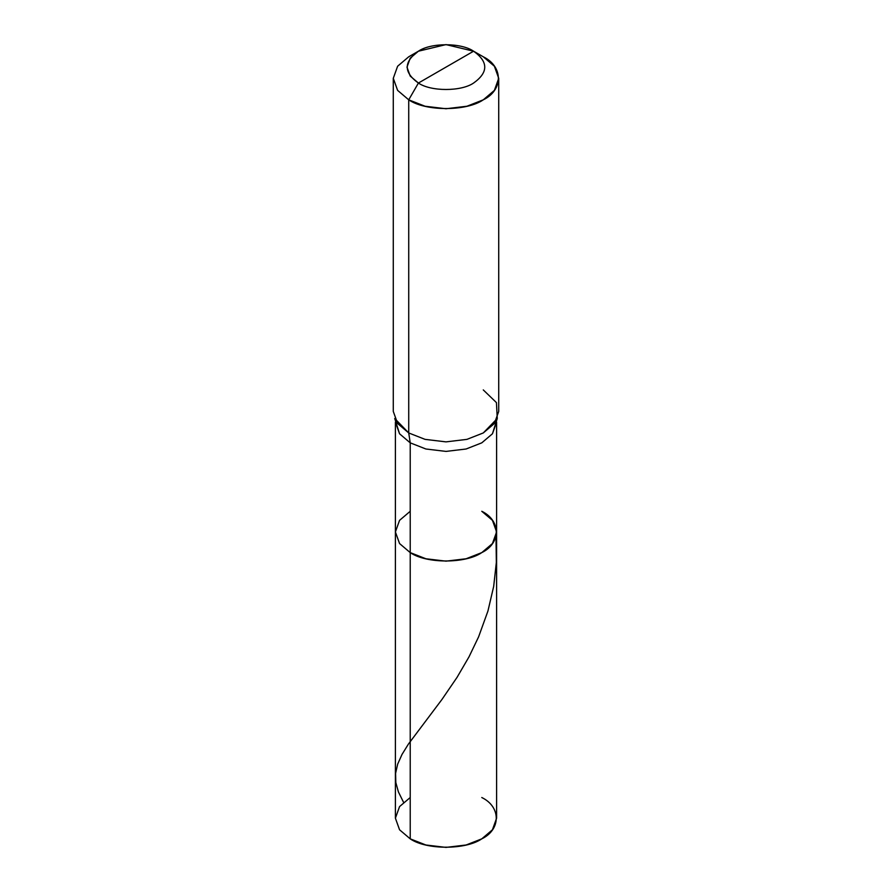 <?xml version="1.0" encoding="UTF-8"?>
<svg xmlns="http://www.w3.org/2000/svg" width="892" height="892" viewBox="0 0 892 892"><rect width="100%" height="100%" fill="white"/><g stroke="black" fill="none" stroke-linecap="round" stroke-linejoin="round"><path stroke-width="1.34" d="M496.599 531.944L492.44 543.551L481.78 552.605L466.103 558.76L446 561.157L425.897 558.76L410.22 552.605L410.22 442.845L408.726 432.954L425.06 439.366L446 441.875L466.94 439.366L483.274 432.954L497.268 418.504L492.44 433.791L481.78 442.845L466.103 448.999L446 451.408L425.897 448.999L410.22 442.845L399.56 433.791L395.401 422.184L395.401 818.187L399.56 829.783L410.22 838.848L410.22 442.845L425.897 448.999L446 451.408L466.103 448.999L481.78 442.845L492.44 433.791L496.599 422.184L496.599 818.187L492.44 829.783L481.78 838.848L466.103 844.992L446 847.4L425.897 844.992L410.22 838.848L410.22 552.605L399.56 543.551L395.401 531.944L399.56 520.348L410.22 511.283L399.56 520.348L395.401 531.944L399.56 543.551L410.22 552.605L425.897 558.76L446 561.157L466.103 558.76L481.78 552.605L492.44 543.551L496.599 531.944L492.44 520.348L481.78 511.283C501.081 520.582 501.081 543.306 481.78 552.605C465.68 563.755 426.32 563.755 410.22 552.605L399.56 543.551L395.401 531.944L399.56 543.551L410.22 552.605C426.32 563.755 465.68 563.755 481.78 552.605C501.081 543.306 501.081 520.582 481.78 511.283M410.22 797.526L399.56 806.58L395.401 818.187L399.56 829.783L410.22 838.848C426.32 849.987 465.68 849.987 481.78 838.848C501.081 829.549 501.081 806.825 481.78 797.526M446 67.123L418.415 83.045C403.541 72.43 403.541 61.816 418.415 51.201C430.836 42.604 461.164 42.604 473.585 51.201L418.415 83.045L408.726 99.826L425.06 106.237L446 108.746L466.94 106.237L483.274 99.826L494.38 90.393L498.717 78.306L494.38 66.22L483.274 56.787L473.585 51.201C488.459 61.816 488.459 72.43 473.585 83.045C461.164 91.631 430.836 91.631 418.415 83.045C430.836 91.631 461.164 91.631 473.585 83.045C488.459 72.43 488.459 61.816 473.585 51.201L446 67.123M497.268 418.504L496.443 402.604L483.274 389.916M498.717 78.306L498.717 411.435L494.38 423.522L483.274 432.954L466.94 439.366L446 441.875L425.06 439.366L408.726 432.954L408.726 99.826C425.506 111.444 466.494 111.444 483.274 99.826C503.378 90.148 503.378 66.476 483.274 56.787L473.585 51.201L446 44.6L418.415 51.201L410.197 58.181L406.997 67.123L410.197 76.065L418.415 83.045L408.726 99.826L397.62 90.393L393.283 78.306L397.62 66.22L408.726 56.787L397.62 66.22L393.283 78.306L397.62 90.393L408.726 99.826L408.726 432.954L394.732 418.504L399.56 433.791L410.22 442.845L408.726 432.954L397.62 423.522L393.283 411.435L393.283 78.306M403.541 802.287L398.412 791.918L395.825 782.563L395.58 773.397L397.676 764.109L402.024 754.42L408.425 744.062L441.953 699.462L457.05 677.362L469.025 656.813L478.625 636.799L487.935 611.042L493.677 586.434L496.342 562.417L495.985 536.493M473.585 51.201L483.274 56.787M418.415 51.201L408.726 56.787"/></g></svg>
